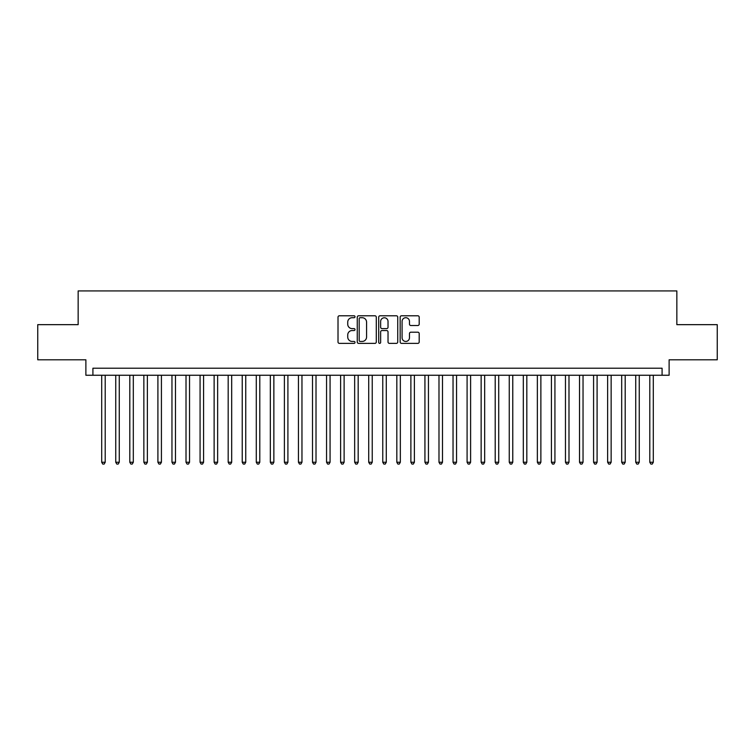 <?xml version="1.0" encoding="UTF-8"?>
<svg xmlns="http://www.w3.org/2000/svg" width="755" height="755" viewBox="0 0 755 755"><rect width="100%" height="100%" fill="white"/><g stroke="black" fill="none" stroke-linecap="round" stroke-linejoin="round"><path stroke-width="1.13" d="M355.01 316.751A0.963 0.963 0 0 0 354.048 315.779L339.391 315.779A1.378 1.378 0 0 0 338.014 317.166L338.014 341.996A1.378 1.378 0 0 0 339.391 343.374L354.048 343.374A0.963 0.963 0 0 0 355.01 342.402A0.963 0.963 0 0 0 354.048 341.439L352.151 341.439A4.417 4.417 0 0 1 347.734 337.023L347.734 334.956A4.417 4.417 0 0 1 352.151 330.539L354.048 330.539A0.963 0.963 0 0 0 355.01 329.576A0.963 0.963 0 0 0 354.048 328.614L352.151 328.614A4.417 4.417 0 0 1 347.734 324.197L347.734 322.13A4.417 4.417 0 0 1 352.151 317.713L354.048 317.713A0.963 0.963 0 0 0 355.01 316.751M417.817 325.509A1.378 1.378 0 0 0 419.195 324.131L419.195 317.166A1.378 1.378 0 0 0 417.817 315.779L401.537 315.779A1.378 1.378 0 0 0 400.159 317.166L400.159 341.996A1.378 1.378 0 0 0 401.537 343.374L417.817 343.374A1.378 1.378 0 0 0 419.195 341.996L419.195 333.578A1.378 1.378 0 0 0 417.817 332.2L410.852 332.2A1.378 1.378 0 0 0 409.465 333.578L409.465 337.749A3.69 3.69 0 0 1 405.775 341.439A3.69 3.69 0 0 1 402.085 337.749L402.085 321.404A3.69 3.69 0 0 1 405.775 317.713A3.69 3.69 0 0 1 409.465 321.404L409.465 324.131A1.378 1.378 0 0 0 410.852 325.509L417.817 325.509M662.088 375.254L669.119 375.254L669.119 359.795L717.25 359.795L717.25 324.659L676.848 324.659L676.848 290.93L78.152 290.93L78.152 324.659L37.75 324.659L37.75 359.795L85.881 359.795L85.881 375.254L662.088 375.254L662.088 368.223L92.912 368.223L92.912 375.254M376.292 317.166A1.378 1.378 0 0 0 374.914 315.779L358.634 315.779A1.378 1.378 0 0 0 357.257 317.166L357.257 341.996A1.378 1.378 0 0 0 358.634 343.374L374.914 343.374A1.378 1.378 0 0 0 376.292 341.996L376.292 317.166M380.086 315.779L396.366 315.779A1.378 1.378 0 0 1 397.743 317.166L397.743 341.996A1.378 1.378 0 0 1 396.366 343.374L389.401 343.374A1.378 1.378 0 0 1 388.023 341.996L388.023 331.926A1.378 1.378 0 0 0 386.635 330.539L382.021 330.539A1.378 1.378 0 0 0 380.643 331.926L380.643 342.402A0.963 0.963 0 0 1 379.671 343.374A0.963 0.963 0 0 1 378.708 342.402L378.708 317.166A1.378 1.378 0 0 1 380.086 315.779M360.154 317.713A0.963 0.963 0 0 0 359.191 318.676L359.191 340.477A0.963 0.963 0 0 0 360.154 341.439L362.155 341.439A4.417 4.417 0 0 0 366.571 337.023L366.571 322.13A4.417 4.417 0 0 0 362.155 317.713L360.154 317.713M388.023 321.47A3.69 3.69 0 0 0 384.333 317.78A3.69 3.69 0 0 0 380.643 321.47L380.643 327.236A1.378 1.378 0 0 0 382.021 328.614L386.635 328.614A1.378 1.378 0 0 0 388.023 327.236L388.023 321.47M101.698 375.254L101.698 462.249L105.209 462.249L105.209 375.254M105.209 462.249L104.152 464.07L102.746 464.07L101.698 462.249M115.751 375.254L115.751 462.249L119.262 462.249L119.262 375.254M119.262 462.249L118.205 464.07L116.799 464.07L115.751 462.249M129.803 375.254L129.803 462.249L133.314 462.249L133.314 375.254M133.314 462.249L132.257 464.07L130.86 464.07L129.803 462.249M143.856 375.254L143.856 462.249L147.367 462.249L147.367 375.254M147.367 462.249L146.319 464.07L144.913 464.07L143.856 462.249M157.908 375.254L157.908 462.249L161.419 462.249L161.419 375.254M161.419 462.249L160.371 464.07L158.965 464.07L157.908 462.249M171.961 375.254L171.961 462.249L175.481 462.249L175.481 375.254M175.481 462.249L174.424 464.07L173.018 464.07L171.961 462.249M186.013 375.254L186.013 462.249L189.533 462.249L189.533 375.254M189.533 462.249L188.476 464.07L187.07 464.07L186.013 462.249M200.075 375.254L200.075 462.249L203.586 462.249L203.586 375.254M203.586 462.249L202.529 464.07L201.123 464.07L200.075 462.249M214.127 375.254L214.127 462.249L217.638 462.249L217.638 375.254M217.638 462.249L216.581 464.07L215.175 464.07L214.127 462.249M228.18 375.254L228.18 462.249L231.691 462.249L231.691 375.254M231.691 462.249L230.634 464.07L229.237 464.07L228.18 462.249M242.232 375.254L242.232 462.249L245.743 462.249L245.743 375.254M245.743 462.249L244.695 464.07L243.289 464.07L242.232 462.249M256.285 375.254L256.285 462.249L259.795 462.249L259.795 375.254M259.795 462.249L258.748 464.07L257.342 464.07L256.285 462.249M270.337 375.254L270.337 462.249L273.857 462.249L273.857 375.254M273.857 462.249L272.8 464.07L271.394 464.07L270.337 462.249M284.39 375.254L284.39 462.249L287.91 462.249L287.91 375.254M287.91 462.249L286.853 464.07L285.447 464.07L284.39 462.249M298.452 375.254L298.452 462.249L301.962 462.249L301.962 375.254M301.962 462.249L300.905 464.07L299.499 464.07L298.452 462.249M312.504 375.254L312.504 462.249L316.015 462.249L316.015 375.254M316.015 462.249L314.958 464.07L313.551 464.07L312.504 462.249M326.556 375.254L326.556 462.249L330.067 462.249L330.067 375.254M330.067 462.249L329.01 464.07L327.613 464.07L326.556 462.249M340.609 375.254L340.609 462.249L344.12 462.249L344.12 375.254M344.12 462.249L343.072 464.07L341.666 464.07L340.609 462.249M354.661 375.254L354.661 462.249L358.172 462.249L358.172 375.254M358.172 462.249L357.124 464.07L355.718 464.07L354.661 462.249M368.714 375.254L368.714 462.249L372.234 462.249L372.234 375.254M372.234 462.249L371.177 464.07L369.771 464.07L368.714 462.249M382.766 375.254L382.766 462.249L386.286 462.249L386.286 375.254M386.286 462.249L385.229 464.07L383.823 464.07L382.766 462.249M396.828 375.254L396.828 462.249L400.339 462.249L400.339 375.254M400.339 462.249L399.282 464.07L397.876 464.07L396.828 462.249M410.88 375.254L410.88 462.249L414.391 462.249L414.391 375.254M414.391 462.249L413.334 464.07L411.928 464.07L410.88 462.249M424.933 375.254L424.933 462.249L428.444 462.249L428.444 375.254M428.444 462.249L427.387 464.07L425.99 464.07L424.933 462.249M438.985 375.254L438.985 462.249L442.496 462.249L442.496 375.254M442.496 462.249L441.448 464.07L440.042 464.07L438.985 462.249M453.038 375.254L453.038 462.249L456.548 462.249L456.548 375.254M456.548 462.249L455.501 464.07L454.095 464.07L453.038 462.249M467.09 375.254L467.09 462.249L470.61 462.249L470.61 375.254M470.61 462.249L469.553 464.07L468.147 464.07L467.09 462.249M481.143 375.254L481.143 462.249L484.663 462.249L484.663 375.254M484.663 462.249L483.606 464.07L482.2 464.07L481.143 462.249M495.204 375.254L495.204 462.249L498.715 462.249L498.715 375.254M498.715 462.249L497.658 464.07L496.252 464.07L495.204 462.249M509.257 375.254L509.257 462.249L512.768 462.249L512.768 375.254M512.768 462.249L511.711 464.07L510.305 464.07L509.257 462.249M523.309 375.254L523.309 462.249L526.82 462.249L526.82 375.254M526.82 462.249L525.763 464.07L524.366 464.07L523.309 462.249M537.362 375.254L537.362 462.249L540.873 462.249L540.873 375.254M540.873 462.249L539.825 464.07L538.419 464.07L537.362 462.249M551.414 375.254L551.414 462.249L554.925 462.249L554.925 375.254M554.925 462.249L553.877 464.07L552.471 464.07L551.414 462.249M565.467 375.254L565.467 462.249L568.987 462.249L568.987 375.254M568.987 462.249L567.93 464.07L566.524 464.07L565.467 462.249M579.519 375.254L579.519 462.249L583.039 462.249L583.039 375.254M583.039 462.249L581.982 464.07L580.576 464.07L579.519 462.249M593.581 375.254L593.581 462.249L597.092 462.249L597.092 375.254M597.092 462.249L596.035 464.07L594.629 464.07L593.581 462.249M607.633 375.254L607.633 462.249L611.144 462.249L611.144 375.254M611.144 462.249L610.087 464.07L608.681 464.07L607.633 462.249M621.686 375.254L621.686 462.249L625.197 462.249L625.197 375.254M625.197 462.249L624.14 464.07L622.743 464.07L621.686 462.249M635.738 375.254L635.738 462.249L639.249 462.249L639.249 375.254M639.249 462.249L638.202 464.07L636.795 464.07L635.738 462.249M649.791 375.254L649.791 462.249L653.302 462.249L653.302 375.254M653.302 462.249L652.254 464.07L650.848 464.07L649.791 462.249"/></g></svg>
